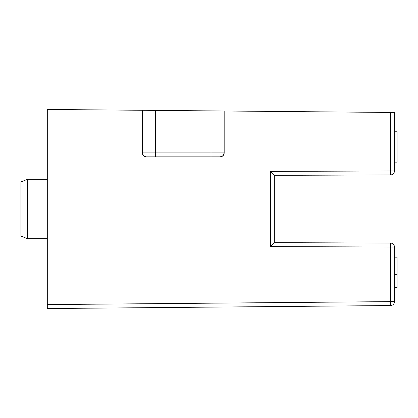 <?xml version="1.0" encoding="UTF-8"?>
<svg xmlns="http://www.w3.org/2000/svg" width="418" height="418" viewBox="0 0 418 418"><rect width="100%" height="100%" fill="white"/><g stroke="black" fill="none" stroke-linecap="round" stroke-linejoin="round"><path stroke-width="0.63" d="M394.461 247.028L394.461 301.592A3.961 3.961 0 0 1 390.532 305.548L390.511 243.067L274.339 242.659L270.415 246.604L394.461 247.028A3.961 3.961 0 0 0 390.511 243.067L274.339 242.659L274.339 175.341L270.415 171.396L270.415 246.604M381.258 174.964L390.511 174.933A3.961 3.961 0 0 0 394.461 170.972L394.461 112.484L47.302 109.453L47.302 308.547L390.532 305.548A3.961 3.961 0 0 0 394.461 301.592L47.302 304.586M146.3 156.86A3.961 3.961 0 0 1 142.339 152.899L143.499 155.7L146.3 156.86L155.538 156.86L146.3 156.86A3.961 3.961 0 0 1 142.339 152.899L142.339 110.284M224.179 111L224.179 152.899A3.961 3.961 0 0 1 220.218 156.86L223.019 155.7L224.179 152.899A3.961 3.961 0 0 1 220.218 156.86L155.538 156.86L155.538 152.899L210.98 152.899L210.98 110.885M274.339 181.281L274.339 236.719M394.461 170.972A3.961 3.961 -119.6 0 1 390.511 174.933L390.532 170.972L394.461 170.972A3.961 3.961 -119.6 0 1 390.511 174.933L274.339 175.341L274.339 242.659L381.258 243.036M20.9 236.06L20.9 181.94L27.499 179.301L27.499 238.699L20.9 236.06M394.461 148.939L397.1 148.939L397.1 162.142L394.461 162.142M397.1 148.939L397.1 131.78L394.461 131.78M394.461 274.339L397.1 274.339L397.1 287.542L394.461 287.542M397.1 274.339L397.1 257.18L394.461 257.18M270.415 171.396L390.532 170.972L390.532 112.452M155.538 110.399L155.538 152.899L142.339 152.899M210.98 156.86L210.98 152.899L224.179 152.899M274.339 175.341L274.339 242.659M47.302 179.301L27.499 179.301M47.302 238.699L27.499 238.699"/></g></svg>
